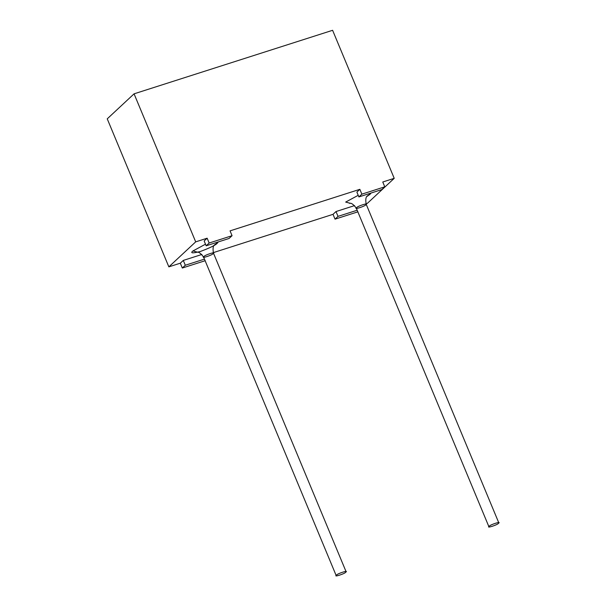 <?xml version="1.0" encoding="UTF-8"?>
<svg xmlns="http://www.w3.org/2000/svg" width="606" height="606" viewBox="0 0 606 606"><rect width="100%" height="100%" fill="white"/><g stroke="black" fill="none" stroke-linecap="round" stroke-linejoin="round"><path stroke-width="0.91" d="M367.387 203.328L366.001 203.775L367.387 203.328L394.218 178.331L382.765 181.997L394.218 178.331L367.387 203.328M357.941 211.82L335.035 219.152L333.027 214.327L213.282 252.641L333.027 214.327L336.004 211.547L354.586 205.601L336.004 211.547L333.027 214.327L335.035 219.152L338.019 216.372L336.004 211.547L338.019 216.372L357.169 210.244L338.019 216.372L335.035 219.152L357.941 211.82M205.229 260.694L182.315 268.026L180.308 263.193L168.854 266.86L107.239 118.837L168.854 266.86L180.308 263.193L183.292 260.421L201.874 254.475L183.292 260.421L180.308 263.193L182.315 268.026L185.3 265.246L183.292 260.421L185.3 265.246L204.457 259.118L185.3 265.246L182.315 268.026L205.229 260.694M204.161 240.976L207.146 238.196L195.693 241.862L168.854 266.86L195.693 241.862L134.07 93.832L107.239 118.837L134.07 93.832L332.603 30.3L394.218 178.331L332.603 30.3L134.07 93.832L195.693 241.862L207.146 238.196L209.153 243.021L232.06 235.696L230.053 230.863L359.858 189.322L230.053 230.863L232.06 235.696L229.076 238.469L206.169 245.801L209.153 243.021L207.146 238.196L204.161 240.976L206.169 245.801L204.161 240.976M356.881 192.102L359.858 189.322L361.865 194.155L384.772 186.822L382.765 181.997L384.772 186.822L381.795 189.595L358.888 196.927L361.865 194.155L359.858 189.322L356.881 192.102L358.888 196.927L356.881 192.102M214.077 245.46L218.274 241.93L217.395 243.12C215.834 244.998 210.176 247.786 200.412 251.475C192.496 253.444 190.011 253.263 192.966 250.945L205.502 244.188L192.966 250.945L197.798 252.24M370.115 194.246L366.789 196.586L370.993 193.056L370.115 194.246L367.425 195.814L370.115 194.246M350.518 203.366L345.678 202.071L358.214 195.314L345.678 202.071L350.518 203.366M498.443 523.319C497.943 524.781 485.527 528.75 489.277 526.25C489.769 524.796 502.192 520.819 498.443 523.319C502.192 520.819 489.769 524.796 489.277 526.25C485.527 528.75 497.943 524.781 498.443 523.319L498.761 522.743L366.153 204.161L365.827 204.737C369.577 202.237 357.161 206.214 356.661 207.669L356.343 208.244L356.661 207.669C357.161 206.214 369.577 202.237 365.827 204.737C365.327 206.199 352.912 210.168 356.661 207.669M349.503 203.268C349.192 203.98 350.927 200.919 356.343 208.244L488.951 526.826L489.277 526.25M345.723 572.193C345.231 573.647 332.808 577.624 336.557 575.124C337.057 573.67 349.473 569.693 345.723 572.193C349.473 569.693 337.057 573.67 336.557 575.124C332.808 577.624 345.231 573.647 345.723 572.193L346.049 571.617L213.433 253.035L213.107 253.611C216.865 251.111 204.442 255.088 203.949 256.543L203.624 257.118L203.949 256.543C204.442 255.088 216.865 251.111 213.107 253.611C212.615 255.065 200.192 259.042 203.949 256.543M196.791 252.141C196.473 252.846 198.215 249.786 203.624 257.118L336.239 575.7L336.557 575.124M361.865 194.155L358.888 196.927L381.795 189.595L384.772 186.822L361.865 194.155M209.153 243.021L206.169 245.801L229.076 238.469L232.06 235.696L209.153 243.021M217.395 243.12L214.713 244.688L217.395 243.12M367.425 195.814L367.433 195.806C368.047 196.147 364.751 195.314 366.153 204.161M214.713 244.688L214.713 244.68C215.335 245.021 212.032 244.18 213.433 253.035"/></g></svg>

